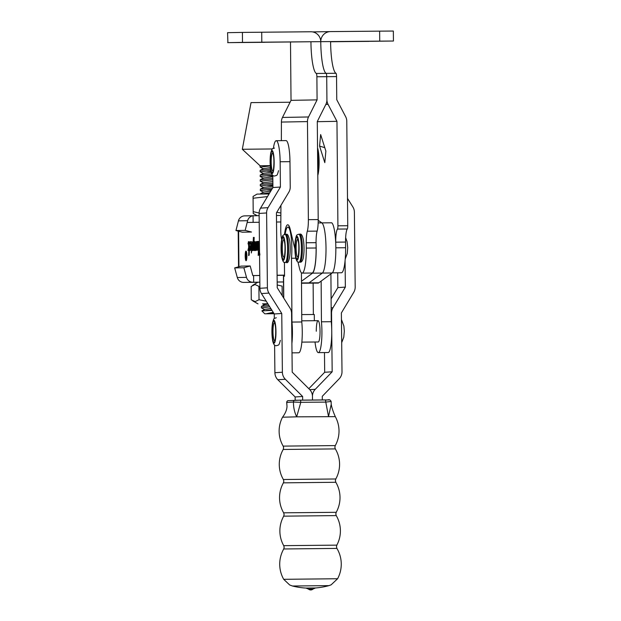 <?xml version="1.0" encoding="UTF-8"?>
<svg xmlns="http://www.w3.org/2000/svg" width="621" height="621" viewBox="0 0 621 621"><rect width="100%" height="100%" fill="white"/><g stroke="black" fill="none" stroke-linecap="round" stroke-linejoin="round"><path stroke-width="0.93" d="M347.488 198.386L352.844 206.902A9.983 9.827 -93.7 0 1 354.389 212.172L355.181 287.034A9.983 9.827 -93.7 0 1 353.753 292.336L341.371 312.945L342 371.7A9.983 9.827 -93.7 0 1 339.198 378.779L322.276 396.307L322.315 399.94M273.419 148.248A21.3 3.749 89.5 0 1 276.174 140.703A21.3 3.749 89.5 0 1 280.141 161.755L289.968 161.67L290.24 186.96A9.983 9.827 86.3 0 1 288.804 192.254L276.43 212.871L277.23 287.733L290.038 308.125A9.983 9.827 86.3 0 1 291.583 313.395L292.212 372.15L309.499 389.359A9.983 9.827 86.3 0 1 312.456 396.392L312.495 400.025L312.456 396.392A9.983 9.827 -93.7 0 1 315.258 389.313L332.173 371.793L331.544 313.038A9.983 9.827 -93.7 0 1 332.98 307.737L345.361 287.119L345.074 260.789M308.823 388.692L324.682 372.274L332.173 371.793M324.682 372.274L324.473 352.573M331.102 298.872L337.863 287.601L345.361 287.119M337.863 287.601L337.708 272.798M272.79 175.277L272.922 187.526L280.413 187.045L268.039 207.655A9.983 9.827 86.3 0 0 266.603 212.956L267.403 287.818A9.983 9.827 86.3 0 0 268.947 293.089L281.755 313.481L282.384 372.227A9.983 9.827 86.3 0 0 285.342 379.26L302.629 396.485L302.668 400.118M280.141 161.755L280.413 187.045M276.174 140.703A21.3 3.749 89.5 0 1 276.205 140.703L286.033 140.61A21.3 3.749 -90.5 0 0 285.994 140.61M272.922 187.526L260.541 208.136A9.983 9.827 86.3 0 0 259.112 213.438L259.912 288.299A9.983 9.827 86.3 0 0 261.457 293.57L274.265 313.962L281.755 313.481M274.265 313.962L274.319 318.511M274.598 344.965L274.893 372.709A9.983 9.827 86.3 0 0 277.843 379.741L295.138 396.959L302.629 396.485M295.138 396.959L295.169 400.227M289.968 161.67A21.3 3.749 -90.5 0 0 286.033 140.61M280.863 215.456L276.454 215.495M259.136 215.658L253.058 215.774L253.12 222.365M244.511 215.883L254.043 215.704M245.163 230.368L251.505 232.029L242.314 232.2L235.964 230.531L245.163 230.368L247.616 220.703A6.652 6.552 -91 0 1 253.058 215.774M243.867 215.937L244.565 215.875L243.867 215.937A6.652 6.552 89 0 0 238.425 220.866L235.964 230.531M253.065 196.43L257.009 194.101L269.056 193.962M267.48 196.593L253.073 198.239C253.058 195.848 253.065 195.863 253.089 198.27M253.213 211.668C253.228 214.051 253.228 214.035 253.197 211.629L253.073 198.239M253.197 211.629L259.112 213.042M276.764 212.304L280.878 213.019M301.503 283.23L308.226 283.168A34.939 6.148 -90.5 0 0 309.002 282.881L322.346 273.069A25.29 4.448 -90.5 0 0 326.009 247.903A25.29 4.448 -90.5 0 0 321.88 222.885L318.2 220.339L321.88 222.885L331.707 222.792A25.29 4.448 89.5 0 1 335.837 247.818A25.29 4.448 89.5 0 1 332.173 272.976L318.829 282.796A34.939 6.148 89.5 0 1 318.053 283.083L308.226 283.168A34.939 6.148 -90.5 0 0 309.002 282.881L322.346 273.069A25.29 4.448 -90.5 0 0 326.009 247.903A25.29 4.448 -90.5 0 0 321.88 222.885L318.154 222.916M246.079 260.145A4.238 0.745 -90.5 0 0 246.785 255.891A4.238 0.745 -90.5 0 0 246.001 251.676A4.238 0.745 -90.5 0 0 245.295 255.922A4.238 0.745 -90.5 0 0 246.079 260.145L246.405 260.137A4.238 0.745 -90.5 0 0 246.483 260.114M246.886 255.891A4.805 0.846 -90.5 0 0 246.001 251.101A4.805 0.846 -90.5 0 0 245.194 255.922A4.805 0.846 -90.5 0 0 246.087 260.711A4.805 0.846 -90.5 0 0 246.886 255.891M246.164 251.195A4.805 0.846 -90.5 0 0 245.924 251.699M316.073 243.634A25.29 4.448 89.5 0 1 316.182 247.989A25.29 4.448 89.5 0 1 312.518 273.155L301.488 281.266M249.192 255.06L248.648 255.619L249.044 246.141L248.656 250.442L247.903 250.457L248.679 247.313L248.423 242.974L248.027 243.906L248.478 241.569L248.858 246.39L249.471 241.74L249.192 255.06M251.334 252.988L251.777 241.515L251.924 249.828L251.334 252.988M256.232 249.937L255.697 250.504L255.86 246.095L255.138 250.511L255.068 245.644L254.261 250.527L253.973 243.657L254.439 241.468L254.385 249.417L255.254 241.631L255.262 249.401L256.302 241.616L256.232 249.937M258.74 254.882L258.181 255.448L258.81 241.383L258.74 254.882M259.772 275.468L252.809 275.592L259.772 275.522M247.166 222.473L259.205 222.256M259.881 255.045L259.361 254.501L259.128 255.06L259.283 250.62L259.881 254.494M259.438 244.286L259.431 243.688M256.752 250.116L256.543 243.354L256.923 241.422L257.001 244.286L257.723 241.406L258.08 243.611L257.505 249.65L257.117 250.473L256.799 248.982L256.752 250.116M253.702 249.984L253.158 250.55L253.252 248.253L252.607 250.558L252.196 248.09C252.235 244.356 252.576 242.159 253.197 241.484L253.399 237.416L254.183 237.401L253.702 249.984M250.232 246.048L250.737 245.411L250.364 242.648L249.797 243.882L250.519 241.538L251.024 244.402C250.993 247.926 250.682 249.991 250.084 250.605L249.828 247.624L250.232 246.048L251.07 245.411M277.09 275.25L284.534 275.165M284.534 275.142L277.09 275.227M276.524 222.015L280.824 221.969M259.469 254.501L259.5 253.671M258.522 255.107L258.546 254.532M258.81 242.423L258.623 241.755M257.614 242.516L257.436 241.895M257.762 241.895L258.049 241.406M258.064 243.044L257.56 242.516L257.125 244.092L257.11 249.921L257.56 242.516M256.038 250.147L256.054 249.619M255.464 250.511L255.254 249.378M254.587 250.527L254.385 249.207M254.455 242.555L254.571 241.911M253.5 250.193L253.523 249.642M252.786 250.387L252.576 249.285M253.127 242.058L253.352 241.585M253.981 238.472L253.384 237.789M253.725 237.416L254.183 237.408M253.81 242.78L253.174 242.043L252.731 249.634L253.36 245.644L253.174 242.043M251.435 250.395L251.109 249.844M251.831 242.322L251.909 241.903M250.993 243.556L250.364 242.648M250.348 242.648L250.682 241.662M250.255 250.488L250.737 245.97L249.735 249.192M250.457 250.046L249.96 249.161M248.99 255.27L249.013 254.719M248.245 250.084L248.641 249.184M248.516 242.679L248.617 242.074M246.001 260.121A4.805 0.846 -90.5 0 0 246.25 260.618M246.413 251.691A4.238 0.745 -90.5 0 0 246.327 251.668L246.001 251.676M246.063 258.81L246.048 256.582L245.745 257.715L246.281 258.802M245.745 257.715L246.04 255.906L246.265 256.589M246.49 259.485L246.048 258.81M246.226 252.832L246.258 255.906M245.714 252.84L246.172 255.906M246.04 255.906L245.582 252.84M246.219 259.399L245.644 257.715M246.335 252.832L246.397 259.485L245.893 259.399M317.533 147.868A15.641 2.756 89.5 0 1 319 166.669A15.641 2.756 89.5 0 1 317.789 175.363M317.758 171.947A16.635 2.926 -90.5 0 0 318.185 167.002A16.635 2.926 -90.5 0 0 317.564 151.268M316.291 331.241A10.65 1.871 89.5 0 1 318.068 320.684A10.65 1.871 89.5 0 1 320.04 331.42A10.65 1.871 89.5 0 1 318.262 341.977L301.853 342.124M321.142 281.096L321.437 321.802A21.3 3.749 89.5 0 1 321.919 331.505A21.3 3.749 89.5 0 1 318.356 352.627A21.3 3.749 89.5 0 1 315.018 342.008M318.356 352.627L328.183 352.534A21.3 3.749 -90.5 0 0 331.746 331.42A21.3 3.749 -90.5 0 0 331.265 321.717L330.915 273.9M321.437 321.802L331.265 321.717M291.909 343.421A21.3 3.749 -90.5 0 0 292.437 331.769A21.3 3.749 -90.5 0 0 291.955 322.066L291.497 258.251A21.3 3.749 -90.5 0 0 291.839 248.586A21.3 3.749 -90.5 0 0 287.896 227.115A21.3 3.749 -90.5 0 0 285.132 234.459M292.01 352.86L298.701 352.798A21.3 3.749 -90.5 0 0 302.264 331.684A21.3 3.749 -90.5 0 0 301.783 321.981L301.426 272.813M291.955 322.066L301.783 321.981M291.497 258.251L295.829 258.212M284.441 262.272L284.542 276.182L283.603 276.135L283.758 298.127M314.342 320.715L314.296 314.513L301.728 314.575M284.542 276.066L283.603 276.135M313.131 283.122L313.357 314.467M277.098 275.359L284.534 275.289M277.168 282.012L283.486 281.957L277.168 282.043M253.616 275.584L253.671 282.237L252.871 282.245A6.652 6.552 -91 0 1 246.498 277.37L243.867 267.752L250.178 265.967L240.987 266.137L234.676 267.915L237.307 277.533A6.652 6.552 89 0 0 243.68 282.408L257.738 282.299M250.178 265.967L252.809 275.592M243.867 267.752L234.676 267.915M253.671 282.237L259.842 282.175M262.613 303.848L267.861 303.762M259.027 299.718L258.903 286.328L255.014 284.55L251.156 286.436L251.28 299.827L255.169 301.596L259.027 299.718L266.246 301.193M262.59 303.84L267.861 303.77M252.708 285.264L257.824 282.245L259.842 282.213M282.198 295.643L282.105 286.102L277.199 284.969M274.102 313.698L264.763 313.799L274.117 313.729M273.248 312.34L266.727 313.636L273.76 313.155M264.763 313.799L261.876 310.873L272.021 310.384M271.796 310.026L266.355 310.438M264.686 309.584L261.379 307.845L269.793 306.844M268.978 305.54L261.449 306.386L261.379 307.845M269.747 192.805L260.331 194.055M263.607 192.293L260.292 190.554L271.835 189.327M272.689 187.907L260.37 189.094L260.292 190.554M263.56 187.596L260.253 185.858L272.891 184.561M272.875 183.203L260.323 184.398L260.253 185.858M263.521 182.908L260.207 181.169L272.836 179.873M272.829 178.506L260.284 179.71L260.207 181.169M263.475 178.219L260.168 176.473L272.689 175.192M271.75 173.888L260.238 175.013L260.168 176.473M263.436 173.523L260.121 171.784L270.787 170.628M270.57 169.269L260.199 170.325L260.121 171.784M270.989 308.738L269.343 308.66M283.292 275.181L284.534 275.266M267.286 189.948L271.346 190.142M267.24 185.252L272.898 185.524M267.154 175.875L272.798 176.139M267.108 171.179L270.942 171.365M270.414 168.019L268.039 167.903M290.092 102.232L251.031 102.612L242.314 149.281L272.371 148.955M270.213 165.644L260.067 165.753L242.314 149.281M263.389 168.834L260.075 167.096L270.228 165.97M266.727 313.636L273.636 312.961M261.876 310.873L264.701 309.359L270.841 308.513M261.449 306.386L264.655 304.663L268.07 304.096M260.416 193.783L263.622 192.06L270.756 191.128M260.37 189.094L263.576 187.371L272.906 186.246M260.323 184.398L263.529 182.683L272.86 181.549M260.284 179.71L263.49 177.986L272.805 176.861M260.238 175.013L263.444 173.298L271.175 172.304M260.199 170.325L263.405 168.601L270.376 167.686M328.944 585.626L292.499 586.014A71.764 71.764 0 0 0 306.006 588.071L315.484 587.971A71.764 71.764 0 0 0 328.944 585.626L331.133 584.827L337.591 578.741A30.771 30.771 0 0 0 336.916 548.405L283.735 548.972L284.17 547.295L283.743 545.704L284.154 545.649L336.838 545.137A30.258 30.258 0 0 0 336.248 515.601L283.704 516.16L284.131 514.506L283.673 512.868L284.084 512.814L336.209 512.309A30.227 30.227 0 0 0 335.829 482.284L283.409 482.843L283.836 481.182L283.386 479.544L283.789 479.497L335.79 478.985A30.15 30.15 0 0 0 335.324 448.905L283.207 449.464L283.642 447.788L283.192 446.15L283.595 446.103L335.27 445.591A29.948 29.948 0 0 0 335.309 416.644L296.667 416.838C294.455 412.173 293.391 407.236 293.461 402.035L286.723 402.462L287.011 406.165C286.964 409.542 285.474 413.229 282.532 417.211L296.667 416.838L300.797 402.315L293.461 402.035A1.661 1.622 -93 0 1 294.991 400.235L294.991 400.235A1.661 1.622 -93 0 1 295.06 400.235L329.409 399.924M308.482 589.081L308.451 589.088A3.447 3.447 0 0 0 313.062 589.034L308.482 589.081M337.591 578.741L283.704 579.315L289.673 584.974L292.499 586.014M313.031 589.042L315.484 587.971M335.309 416.644C333.166 411.816 331.808 407.71 331.226 404.318L328.517 416.551L325.777 402.105L300.797 402.315L300.556 400.134L288.237 400.669A1.661 1.646 -94.7 0 0 286.723 402.462L286.669 402.555C287.081 401.135 287.601 400.498 288.237 400.669M331.078 401.453L325.777 402.105L325.412 399.916C327.376 400.692 329.619 398.162 331.133 401.508L331.226 404.318M264.701 42.306L240.932 42.523L264.701 42.306M275.825 42.104L252.056 42.321L275.825 42.104M227.915 42.647L227.565 32.672L227.915 42.647L242.5 42.391L242.407 32.408L310.842 31.764A9.983 9.827 89 0 1 320.762 41.661A31.943 5.62 -90.5 0 0 326.149 73.371A3.33 0.582 89.5 0 1 326.708 76.67A3.33 0.582 -90.5 0 0 326.149 73.371A31.943 5.62 89.5 0 1 320.762 41.661L379.726 41.133L379.633 31.151L393.341 31.05L393.435 41.033L379.726 41.133M227.829 32.672L242.407 32.408M261.713 32.207L261.806 42.189L320.762 41.661A9.983 9.827 89 0 1 330.496 31.593L379.633 31.151M261.806 42.189L242.5 42.391M227.659 42.655L310.935 41.747A31.943 5.62 89.5 0 0 316.314 73.457L335.977 73.286A3.33 0.582 89.5 0 1 336.543 76.585L336.753 99.702L345.625 116.647A9.983 9.827 -91 0 1 346.782 121.242L347.744 225.726A3.33 0.582 89.5 0 1 347.302 228.994A13.313 2.344 -90.5 0 0 345.555 242.066L345.602 247.732A24.956 4.394 89.5 0 1 341.434 272.766L332.328 272.844M316.881 76.763L317.09 99.88L308.528 116.973A9.983 9.827 89 0 0 307.465 121.592L308.373 219.663L318.2 219.57L317.292 121.506L325.854 104.413A9.99 9.827 89 0 0 326.925 99.787L326.708 76.67L316.881 76.763A3.33 0.582 -90.5 0 0 316.314 73.457M290.496 42.119L291.032 100.346L317.09 99.88M291.032 100.346L282.477 117.447A9.983 9.827 89 0 0 281.406 122.065L281.36 140.656M297.956 261.891L299.392 267.93A24.956 4.394 -90.5 0 0 302.124 273.116A24.956 4.394 -90.5 0 0 306.293 248.082L306.238 242.757A13.313 2.344 89.5 0 1 307.302 231.206A13.313 2.344 -90.5 0 0 308.373 219.663M280.933 205.365L280.77 230.011A9.99 1.762 -90.5 0 0 280.77 230.469L280.777 231.338A9.99 1.762 -90.5 0 0 281.662 239.31M284.418 234.544L284.946 231.431A23.295 4.099 89.5 0 1 287.748 224.786A23.295 4.099 89.5 0 1 290.302 229.623L294.859 248.85M318.2 219.57A13.313 2.344 89.5 0 1 317.129 231.121A13.313 2.344 -90.5 0 0 316.066 242.671L316.12 247.996A24.956 4.394 89.5 0 1 311.952 273.03L302.124 273.116M379.982 41.172L356.213 41.39L379.982 41.172M368.858 41.374L345.082 41.591L368.858 41.374M330.597 41.762L393.435 41.033M330.597 41.576A31.943 5.62 -90.5 0 0 335.977 73.286M324.806 162.655L325.87 151.113L320.646 134.563L319.582 146.114L324.806 162.655M335.744 243.719L335.728 242.159A13.313 2.344 89.5 0 1 337.482 229.079A3.33 0.582 -90.5 0 0 337.917 225.811L336.955 121.328L328.074 104.39A9.99 9.827 -91 0 1 326.925 99.787L326.708 76.67L336.543 76.585M317.292 121.685L336.955 121.328M324.783 147.651L319.582 146.114M309.786 389.662L315.258 389.313M331.164 307.853L332.98 307.737M260.541 208.136L268.039 207.655M259.112 213.438L266.603 212.956M259.912 288.299L267.403 287.818M261.457 293.57L268.947 293.089M274.893 372.709L282.384 372.227M277.843 379.741L285.342 379.26M247.616 220.703L238.425 220.866M312.518 273.155L332.173 272.976M301.503 282.951L318.829 282.796M238.938 266.712L238.611 231.222M298.359 241.127A10.751 1.894 89.5 0 1 298.305 256.294A10.751 1.894 89.5 0 1 295.627 255.278A10.751 1.894 89.5 0 1 295.674 240.11A10.751 1.894 89.5 0 1 298.359 241.127M297.87 239.605A8.764 1.545 -90.5 0 0 296.271 243.805A8.764 1.545 -90.5 0 0 296.527 253.966A8.764 1.545 -90.5 0 0 298.026 256.784M299.819 234.202C301.278 233.535 302.489 235.46 303.428 239.97C304.352 246.979 304.236 253.259 303.087 258.802C302.248 261.332 301.239 262.45 300.067 262.155A13.973 2.461 -90.5 0 0 302.233 253.942A13.973 2.461 -90.5 0 0 301.713 238.976A13.973 2.461 -90.5 0 0 299.819 234.202L298.833 234.21A13.973 2.461 89.5 0 1 300.727 238.984A13.973 2.461 89.5 0 1 301.247 253.95A13.973 2.461 89.5 0 1 299.081 262.163C297.436 262.621 296.233 260.696 295.472 256.395L295.138 241.515C296.434 233.543 296.846 235.157 298.833 234.21M295.472 256.093A11.978 2.111 -90.5 0 0 298.46 257.218A11.978 2.111 -90.5 0 0 298.515 240.319A11.978 2.111 -90.5 0 0 295.526 239.186A11.978 2.111 -90.5 0 0 295.472 256.093M270.772 154.45A10.596 1.863 89.5 0 1 273.411 154.637A10.596 1.863 89.5 0 1 273.504 169.618A10.596 1.863 89.5 0 1 270.872 169.432A10.596 1.863 89.5 0 1 270.772 154.45M272.93 153.201A8.942 1.576 -90.5 0 0 271.602 155.63A8.942 1.576 -90.5 0 0 271.385 166.063A8.942 1.576 -90.5 0 0 273.085 170.853M273.62 170.255A11.481 2.018 -90.5 0 0 273.519 154.016A11.481 2.018 -90.5 0 0 270.655 153.814A11.481 2.018 -90.5 0 0 270.764 170.053A11.481 2.018 -90.5 0 0 273.62 170.255M284.659 242.174A10.751 1.894 89.5 0 1 284.356 257.179A10.751 1.894 89.5 0 1 281.693 254.734A10.751 1.894 89.5 0 1 281.996 239.729A10.751 1.894 89.5 0 1 284.659 242.174M284.053 239.853A8.764 1.545 -90.5 0 0 282.485 243.696A8.764 1.545 -90.5 0 0 282.617 253.57A8.764 1.545 -90.5 0 0 284.208 257.032M285.994 234.451C287.399 233.356 288.656 235.592 289.751 241.158C291.288 252.879 288.959 264.771 286.25 262.404A13.973 2.461 -90.5 0 0 288.369 254.789A13.973 2.461 -90.5 0 0 288.051 240.265A13.973 2.461 -90.5 0 0 285.994 234.451L285.016 234.459A13.973 2.461 89.5 0 1 287.065 240.273A13.973 2.461 89.5 0 1 287.383 254.796A13.973 2.461 89.5 0 1 285.264 262.411C283.681 263.281 282.431 261.045 281.507 255.705L281.321 241.763C282.617 233.791 283.029 235.406 285.016 234.459M281.523 255.456A11.978 2.111 -90.5 0 0 284.488 258.173A11.978 2.111 -90.5 0 0 284.822 241.453A11.978 2.111 -90.5 0 0 281.856 238.728A11.978 2.111 -90.5 0 0 281.523 255.456M272.58 324.146A10.596 1.863 89.5 0 1 275.219 324.325A10.596 1.863 89.5 0 1 275.313 339.307A10.596 1.863 89.5 0 1 272.673 339.12A10.596 1.863 89.5 0 1 272.58 324.146M274.73 322.889A8.942 1.576 -90.5 0 0 273.403 325.319A8.942 1.576 -90.5 0 0 273.193 335.751A8.942 1.576 -90.5 0 0 274.893 340.541M275.429 339.943A11.481 2.018 -90.5 0 0 275.32 323.712A11.481 2.018 -90.5 0 0 272.464 323.51A11.481 2.018 -90.5 0 0 272.572 339.741A11.481 2.018 -90.5 0 0 275.429 339.943M246.498 277.37L237.307 277.533M252.871 282.245L243.68 282.408M282.477 117.447L308.528 116.973M281.406 122.065L307.465 121.592M316.066 242.671L306.238 242.757M306.293 248.082L316.12 247.996M284.946 231.431L285.676 231.431M317.129 231.121L307.302 231.206M325.846 104.429L328.074 104.39M337.917 225.811L347.744 225.726M345.555 242.066L335.728 242.159M335.837 247.818L345.602 247.732M337.482 229.079L347.302 228.994M257.125 215.673L253.221 213.477M238.542 266.828L238.208 231.121M345.229 259.058L347.24 253.508L347.713 247.632L347.077 241.701L345.641 237.657M297.933 239.683L298.344 241.631C299.617 247.857 298.002 259.05 297.995 256.853L298.088 256.706M299.081 262.163L300.067 262.155M272.992 153.271L272.898 153.139C273.993 156.671 274.195 162.019 273.504 169.168L273.147 170.783M274.474 148.039C272.083 149.351 272.565 146.812 270.655 153.371L270.733 170.301C271.424 174.416 272.759 176.31 274.723 175.991C276.935 175.021 276.974 176.566 278.534 170.651M287.896 227.115L289.557 227.1M283.603 297.878L283.448 276.12M284.115 239.939L284.635 242.586C285.613 247.709 284.465 257.94 284.177 257.102L284.271 256.954M285.264 262.411L286.25 262.404M341.69 342.668L343.786 337.156L344.321 331.172L343.871 326.009L341.441 319.505M274.8 322.959L274.707 322.835C275.802 326.359 276.003 331.707 275.313 338.864L274.956 340.471M276.275 317.727C273.892 319.039 274.373 316.5 272.464 323.067L272.541 339.998C273.232 344.104 274.56 345.998 276.531 345.68C278.744 344.709 278.782 346.254 280.343 340.339M301.775 320.824L318.068 320.684M258.025 303.879L252.809 300.929M260.075 167.096L260.067 165.753M262.574 303.832L264.437 304.787M336.916 548.405L336.45 546.736L336.838 545.137M336.248 515.601L335.79 513.955L336.209 512.309M335.829 482.284L335.371 480.638L335.79 478.985M335.324 448.905L334.851 447.244L335.27 445.591M306.006 588.071L308.451 589.088M283.735 548.972A30.771 30.771 0 0 0 283.704 579.315M283.704 516.16A30.258 30.258 0 0 0 283.743 545.704M283.409 482.843A30.227 30.227 0 0 0 283.673 512.868M283.207 449.464A30.15 30.15 0 0 0 283.386 479.544M282.532 417.211A29.948 29.948 0 0 0 283.192 446.15M287.003 406.15L286.677 402.555M325.42 399.916L300.556 400.134M312.611 31.912L330.411 31.593"/></g></svg>

